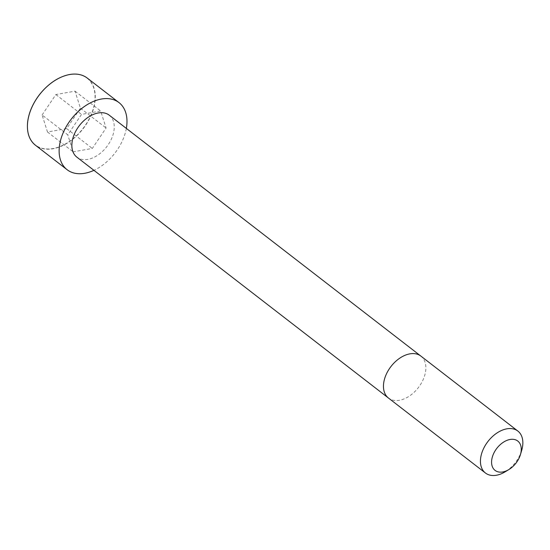 <?xml version="1.0" encoding="UTF-8"?>
<svg xmlns="http://www.w3.org/2000/svg" width="550" height="550" viewBox="0 0 550 550"><rect width="100%" height="100%" fill="white"/><g stroke="black" fill="none" stroke-linecap="round" stroke-linejoin="round"><path stroke-width="0.41" stroke-dasharray="2.75 2.06" d="M109.264 115.198A26.503 17.284 -52.3 0 1 106.728 146.733A26.503 17.284 -52.3 0 1 76.849 157.128M126.349 128.397A42.412 27.658 -52.3 0 1 93.933 170.335M521.675 450.429A26.503 17.284 -52.3 0 1 505.141 471.824M42.096 114.984L55.866 94.559L75.027 91.156L80.424 108.178L66.66 128.597L47.492 132L42.096 114.984L67.76 134.819L81.524 114.4L100.684 110.997L106.081 128.012L92.317 148.438L73.157 151.841L67.76 134.819M55.866 94.559L81.524 114.4M75.027 91.156L100.684 110.997M80.424 108.178L106.081 128.012M66.66 128.597L92.317 148.438M47.492 132L73.157 151.841M420.874 356.091A26.503 17.284 -52.3 0 1 418.337 387.633A26.503 17.284 -52.3 0 1 388.451 398.028M87.285 78.093A42.412 27.658 -52.3 0 1 83.229 128.562A42.412 27.658 -52.3 0 1 35.413 145.2M55.722 80.004A42.261 27.562 -52.3 0 1 69.527 74.594A42.261 27.562 -52.3 0 1 93.796 106.831A42.261 27.562 -52.3 0 1 51.109 148.844A42.261 27.562 -52.3 0 1 29.308 114.173"/><path stroke-width="0.82" d="M420.874 356.091A26.503 17.284 -52.3 0 0 409.853 353.863A26.503 17.284 -52.3 0 0 386.678 373.422A26.503 17.284 -52.3 0 0 388.451 398.028L76.849 157.128A26.503 17.284 -52.3 0 1 75.075 132.529A26.503 17.284 -52.3 0 1 98.244 112.97A26.503 17.284 -52.3 0 1 109.264 115.198L517.859 431.062A26.503 17.284 -52.3 0 1 521.675 450.429L520.438 454.596A18.556 12.1 -52.3 0 1 508.86 469.569A18.556 12.1 -52.3 0 1 491.583 461.546A18.556 12.1 -52.3 0 1 510.043 439.478A18.556 12.1 -52.3 0 1 520.438 454.596M93.933 170.335A42.412 27.658 -52.3 0 1 67.121 169.716A42.412 27.658 -52.3 0 1 64.281 130.343A42.412 27.658 -52.3 0 1 101.351 99.041A42.412 27.658 -52.3 0 1 118.999 102.609A42.412 27.658 -52.3 0 1 126.349 128.397M508.86 469.569L505.141 471.824A26.503 17.284 -52.3 0 1 485.43 473A26.503 17.284 -52.3 0 1 483.656 448.394A26.503 17.284 -52.3 0 1 506.832 428.835A26.503 17.284 -52.3 0 1 517.859 431.062M69.644 74.532A42.412 27.658 -52.3 0 1 87.285 78.093C82.562 74.518 76.663 73.322 69.589 74.511C58.513 76.766 48.51 83.428 39.593 94.49C32.642 103.579 28.628 112.991 27.562 122.712C26.744 132.811 29.356 140.305 35.413 145.2A42.412 27.658 -52.3 0 1 32.574 105.834A42.412 27.658 -52.3 0 1 69.644 74.532M29.308 114.173A42.261 27.562 -52.3 0 1 55.722 80.004M388.451 398.028L485.43 473M118.999 102.609L87.285 78.093M67.121 169.716L35.413 145.2"/></g></svg>
